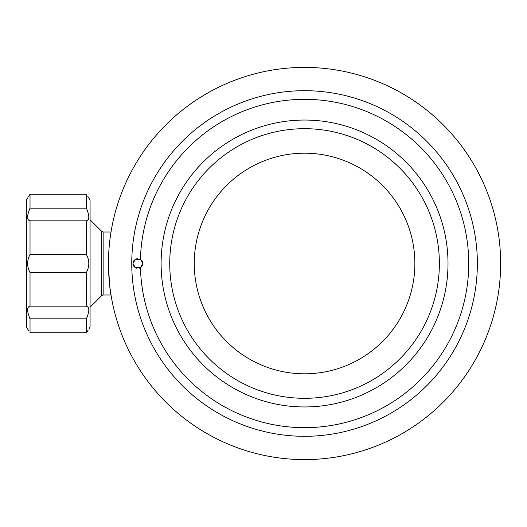 <?xml version="1.0" encoding="UTF-8"?>
<svg xmlns="http://www.w3.org/2000/svg" width="527" height="527" viewBox="0 0 527 527"><rect width="100%" height="100%" fill="white"/><g stroke="black" fill="none" stroke-linecap="round" stroke-linejoin="round"><path stroke-width="0.79" d="M110.005 288.012L111.013 294.995C110.156 293.131 109.306 282.637 108.463 263.5A196.09 196.09 0 0 0 402.602 433.319A196.09 196.09 0 0 0 402.602 93.681A196.09 196.09 0 0 0 108.463 263.5M131.75 263.5A172.81 172.81 0 0 0 390.962 413.155A172.81 172.81 0 0 0 390.962 113.845A172.81 172.81 0 0 0 131.75 263.5M140.445 259.324L135.334 259.31L132.975 263.5L135.334 267.69L140.445 267.676A164.167 164.167 0 0 0 387.846 404.973A164.167 164.167 0 0 0 387.846 122.027A164.167 164.167 0 0 0 140.445 259.324A4.901 4.901 0 0 1 140.445 267.676L139.161 268.23M136.486 268.203L134.392 266.945M132.975 263.454L133.252 261.879M133.871 260.674L134.392 260.055M135.34 259.304L137.475 258.612M141.341 266.965L140.11 267.861M133.99 266.484L133.357 265.397M132.975 263.342L135.031 259.508M140.597 259.422L142.777 263.5L140.597 267.578M141.954 260.773L140.129 259.146M134.372 260.075L133.239 261.919M133.028 264.198L135.268 267.65M194.252 263.5A110.301 110.301 0 0 0 359.71 359.025A110.301 110.301 0 0 0 359.71 167.975A110.301 110.301 0 0 0 194.252 263.5M28.748 330.837L26.35 326.99L26.35 200.01L27.575 197.888M88.081 330.251L86.402 332.781C89.603 327.972 89.603 327.972 86.402 332.781L30.026 332.781C26.831 327.972 26.831 327.972 30.026 332.781L30.026 318.822C26.831 311.213 26.831 306.991 30.026 306.161L30.026 272.452C26.831 266.504 26.831 260.536 30.026 254.548L30.026 220.839C26.831 220.036 26.831 215.82 30.026 208.178L30.026 194.219C26.831 199.028 26.831 199.028 30.026 194.219L86.402 194.219C89.603 199.028 89.603 199.028 86.402 194.219L86.402 208.178C89.603 215.787 89.603 220.009 86.402 220.839L86.402 254.548C89.603 260.496 89.603 266.464 86.402 272.452L86.402 306.161C89.603 306.964 89.603 311.18 86.402 318.822L87.647 315.759M28.353 196.749L30.026 194.219M86.402 208.178L30.026 208.178L29.051 210.53M29.038 210.556L28.787 211.241M27.661 311.246L27.753 311.872M86.402 332.781L86.402 318.822L30.026 318.822M88.773 311.226L88.813 309.059M88.641 308.124L87.39 306.398M88.859 329.111L90.077 326.99L90.077 200.01L87.68 196.163M87.713 220.391L88.279 219.733M88.352 219.601L88.852 216.953M88.767 215.754L88.681 215.128M30.026 272.452L86.402 272.452M30.026 254.548L86.402 254.548M30.026 220.839L86.402 220.839M30.026 306.161L86.402 306.161M169.74 263.5A134.813 134.813 0 0 0 371.963 380.25A134.813 134.813 0 0 0 371.963 146.75A134.813 134.813 0 0 0 169.74 263.5M103.147 232.005L101.764 231.425L101.764 295.575L103.147 294.995L103.147 232.005L111.013 232.005M161.104 263.5A143.456 143.456 0 0 0 376.285 387.734A143.456 143.456 0 0 0 376.285 139.266A143.456 143.456 0 0 0 161.104 263.5M103.147 294.995L111.013 294.995M101.764 231.425L90.077 219.746M101.764 295.575L90.077 307.254"/></g></svg>
